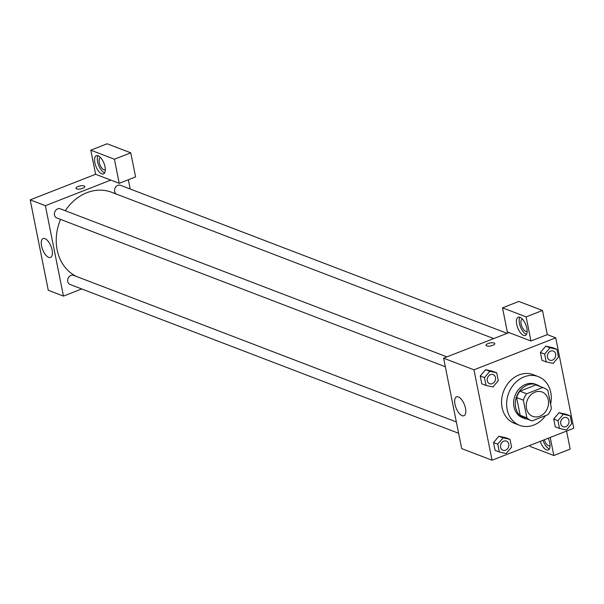 <?xml version="1.0" encoding="UTF-8"?>
<svg xmlns="http://www.w3.org/2000/svg" width="604" height="604" viewBox="0 0 604 604"><rect width="100%" height="100%" fill="white"/><g stroke="black" fill="none" stroke-linecap="round" stroke-linejoin="round"><path stroke-width="0.91" d="M534.978 392.139A13.046 10.857 -69 0 1 542.052 392.011A13.046 10.857 -69 0 1 547.526 408.077A13.046 10.857 -69 0 1 532.72 416.375A13.046 10.857 -69 0 1 526.288 404.393A13.046 10.857 -69 0 1 534.978 392.139M523.358 400.15L526.892 417.832A17.524 14.587 -69 0 0 531.12 420.558A17.524 14.587 -69 0 0 532.101 420.882L548.092 414.631A17.524 14.587 -69 0 0 551.414 408.244L547.881 390.554A17.524 14.587 -69 0 0 543.653 387.836A17.524 14.587 -69 0 0 542.671 387.504L526.68 393.763A17.524 14.587 -69 0 0 523.358 400.15L516.609 397.568L520.142 415.25L526.892 417.832M542.671 387.504L535.922 384.922L519.931 391.173L526.68 393.763M535.922 384.922A17.524 14.587 -69 0 1 536.903 385.246L543.653 387.836M531.12 420.558L524.37 417.976A17.524 14.587 -69 0 1 520.142 415.25M516.609 397.568A17.524 14.587 -69 0 1 519.931 391.173M539.893 386.394A17.939 14.934 111 0 0 537.054 384.861A17.939 14.934 111 0 0 516.692 396.269A17.939 14.934 111 0 0 524.227 418.361A17.939 14.934 111 0 0 527.36 419.116M524.227 418.361L522.536 417.719A17.939 14.934 -69 0 1 513.687 401.237A17.939 14.934 -69 0 1 525.639 384.386A17.939 14.934 -69 0 1 535.363 384.212L537.054 384.861M545.54 415.627A26.093 21.721 -69 0 1 519.621 425.329A26.093 21.721 -69 0 1 506.748 401.366A26.093 21.721 -69 0 1 524.136 376.851A26.093 21.721 -69 0 1 538.285 376.602A26.093 21.721 -69 0 1 550.599 404.144M519.621 425.329L514.555 423.389A26.093 21.721 -69 0 1 501.69 399.425A26.093 21.721 -69 0 1 519.07 374.918A26.093 21.721 -69 0 1 533.219 374.661L538.285 376.602M545.767 346.145L552.675 347.67L545.759 346.152L540.414 352.472L541.977 360.301L546.197 361.917L553.113 363.427L558.458 357.115L556.896 349.286L549.98 347.768L544.634 354.087L546.197 361.917M496.722 372.827L492.502 371.211L485.593 369.686L480.24 376.005L481.803 383.834L486.024 385.45L492.94 386.968L498.285 380.656L496.722 372.827L489.806 371.309L484.461 377.621L486.024 385.45M570.191 415.831L563.275 414.314L557.93 420.626L559.493 428.455L566.409 429.973L571.754 423.661L570.191 415.831L565.971 414.216L559.062 412.698L553.709 419.01L555.272 426.839L553.709 419.01L559.055 412.691M573.8 428.244L555.733 337.832L473.974 369.807L492.041 460.225L573.8 428.244M510.018 439.372L505.797 437.757L498.889 436.224L493.536 442.551L495.099 450.38L499.319 451.996L506.235 453.513L511.58 447.202L510.018 439.372L503.102 437.855L497.756 444.166L499.319 451.996M509.013 332.593L530.946 340.996L526.129 316.881L502.505 307.836L507.322 331.951L509.013 332.593L443.608 358.18L461.667 448.591L492.041 460.225M548.243 438.24A9.785 4.319 68.6 0 1 549.731 442.815A9.785 4.319 68.6 0 1 548.236 449.988A9.785 4.319 68.6 0 1 540.255 441.365M529.987 445.382L530.206 446.469L553.83 455.514L550.221 437.462M542.981 440.301A9.785 4.319 -111.4 0 0 549.391 448.915M550.048 445.737A6.523 2.877 68.6 0 1 549.776 445.888A6.523 2.877 68.6 0 1 548.598 445.835A6.523 2.877 68.6 0 1 544.332 439.765M553.83 455.514L570.184 449.119L566.575 431.067M462.105 415.68A10.155 4.485 68.6 0 1 455.431 406.099A10.155 4.485 68.6 0 1 456.533 396.836A10.155 4.485 68.6 0 1 464.408 404.657A10.155 4.485 68.6 0 1 463.932 415.748A10.155 4.485 68.6 0 1 462.105 415.68M443.608 358.18L473.974 369.807M494.789 343.57A4.485 1.502 -11.3 0 0 494.132 342.989A4.485 1.502 168.7 0 1 494.789 343.57A4.485 1.502 168.7 0 1 490.682 345.918A4.485 1.502 168.7 0 1 485.994 345.329A4.485 1.502 168.7 0 1 489.044 343.231A4.485 1.502 168.7 0 1 494.132 342.981A4.485 1.502 -11.3 0 0 489.044 343.238A4.485 1.502 -11.3 0 0 485.994 345.329M530.946 340.996L547.299 334.601L555.733 337.832M526.847 328.289A9.785 4.319 68.6 0 1 525.352 335.469A9.785 4.319 68.6 0 1 517.764 327.927A9.785 4.319 68.6 0 1 518.224 317.243A9.785 4.319 68.6 0 1 526.847 328.289M519.795 317.251A9.785 4.319 -111.4 0 0 520.489 326.862A9.785 4.319 -111.4 0 0 526.507 334.397M527.164 331.219A6.523 2.877 68.6 0 1 526.892 331.362A6.523 2.877 68.6 0 1 525.714 331.317A6.523 2.877 68.6 0 1 521.426 325.163A6.523 2.877 68.6 0 1 522.135 319.214A6.523 2.877 68.6 0 1 522.437 319.138M547.299 334.601L542.483 310.486L518.859 301.441L502.505 307.836M526.129 316.881L542.483 310.486M65.247 210.721A45.662 38.014 -69 0 1 86.87 192.706A45.662 38.014 -69 0 1 111.627 192.261L493.717 338.58M76.572 276.511A45.662 38.014 -69 0 1 60.566 219.403M446.93 356.881L60.309 208.825A4.892 4.069 111 0 0 57.659 208.878A4.892 4.069 111 0 0 54.398 213.469A4.892 4.069 111 0 0 56.814 217.969L445.314 366.741M116.232 194.02A4.892 4.069 -69 0 1 114.647 189.43A4.892 4.069 -69 0 1 117.833 185.337A4.892 4.069 -69 0 1 120.483 185.292L507.096 333.34M458.61 433.287L70.109 284.507A4.892 4.069 -69 0 1 67.701 280.014A4.892 4.069 -69 0 1 70.955 275.424A4.892 4.069 -69 0 1 73.612 275.371L456.345 421.939M128.35 179.758L130.2 189.014M110.789 180.098L119.23 183.329L114.413 159.222L90.789 150.177L95.606 174.284L110.789 180.098L45.383 205.685L63.45 296.096L81.714 288.954M114.413 159.222L130.766 152.827L107.142 143.775L90.789 150.177M130.766 152.827L135.583 176.934L119.23 183.329M105.323 169.671A6.523 2.877 68.6 0 1 105.051 169.822A6.523 2.877 68.6 0 1 99.992 164.794A6.523 2.877 68.6 0 1 100.294 157.674A6.523 2.877 68.6 0 1 100.596 157.599M97.954 155.704A9.785 4.319 -111.4 0 0 98.648 165.322A9.785 4.319 -111.4 0 0 104.666 172.85M105.005 166.749A9.785 4.319 68.6 0 1 103.51 173.922A9.785 4.319 68.6 0 1 95.923 166.387A9.785 4.319 68.6 0 1 96.383 155.704A9.785 4.319 68.6 0 1 105.005 166.749M95.606 174.284L30.2 199.871L48.267 290.282L63.45 296.096M48.705 257.364A10.155 4.485 68.6 0 1 42.023 247.791A10.155 4.485 68.6 0 1 43.126 238.527A10.155 4.485 68.6 0 1 51 246.349A10.155 4.485 68.6 0 1 50.525 257.44A10.155 4.485 68.6 0 1 48.705 257.364M30.2 199.871L45.383 205.685M84.756 186.553A4.485 1.502 -11.3 0 0 84.107 185.972A4.485 1.502 168.7 0 1 84.756 186.553A4.485 1.502 168.7 0 1 80.657 188.901A4.485 1.502 168.7 0 1 75.961 188.312A4.485 1.502 168.7 0 1 79.011 186.213A4.485 1.502 168.7 0 1 84.107 185.964A4.485 1.502 -11.3 0 0 79.011 186.221A4.485 1.502 -11.3 0 0 75.961 188.312M489.633 383.714L489.625 383.706A4.892 4.069 -69 0 1 489.625 383.706A4.892 4.069 -69 0 1 487.209 379.214A4.892 4.069 -69 0 1 490.471 374.616A4.892 4.069 -69 0 1 493.121 374.571A4.892 4.069 -69 0 1 493.128 374.571L493.136 374.578A4.892 4.069 -69 0 1 495.189 380.603A4.892 4.069 -69 0 1 489.633 383.714A4.892 4.069 -69 0 1 487.224 379.221A4.892 4.069 -69 0 1 490.486 374.623A4.892 4.069 -69 0 1 493.136 374.578M492.502 371.211L485.586 369.693L489.806 371.309M481.803 383.834L480.24 376.005L484.461 377.621M503.766 441.162A4.892 4.069 -69 0 1 506.416 441.116A4.892 4.069 -69 0 1 506.424 441.116A4.892 4.069 -69 0 1 508.485 447.141A4.892 4.069 -69 0 1 502.936 450.259A4.892 4.069 -69 0 1 502.921 450.252A4.892 4.069 -69 0 1 500.505 445.76A4.892 4.069 -69 0 1 503.766 441.162M505.797 437.757L498.889 436.239L503.102 437.855M495.099 450.38L493.536 442.551L497.756 444.166M502.921 450.252L502.936 450.259A4.892 4.069 -69 0 1 500.52 445.76A4.892 4.069 -69 0 1 503.781 441.169A4.892 4.069 -69 0 1 506.431 441.116L506.431 441.116M549.799 360.165L549.806 360.173A4.892 4.069 -69 0 1 547.398 355.68A4.892 4.069 -69 0 1 550.652 351.083A4.892 4.069 -69 0 1 553.294 351.03A4.892 4.069 -69 0 1 553.302 351.037A4.892 4.069 -69 0 1 555.363 357.062A4.892 4.069 -69 0 1 549.806 360.173A4.892 4.069 -69 0 1 549.799 360.165A4.892 4.069 -69 0 1 547.383 355.673A4.892 4.069 -69 0 1 550.644 351.083A4.892 4.069 -69 0 1 553.309 351.037L553.309 351.037M552.675 347.67L556.896 349.286M545.759 346.152L549.98 347.768M541.977 360.301L540.414 352.472L544.634 354.087M563.094 426.711L563.109 426.718A4.892 4.069 -69 0 1 560.693 422.226A4.892 4.069 -69 0 1 563.955 417.628A4.892 4.069 -69 0 1 566.59 417.575A4.892 4.069 -69 0 1 566.597 417.575A4.892 4.069 -69 0 1 568.658 423.608A4.892 4.069 -69 0 1 563.109 426.718A4.892 4.069 -69 0 1 563.094 426.711A4.892 4.069 -69 0 1 560.678 422.219A4.892 4.069 -69 0 1 563.94 417.621A4.892 4.069 -69 0 1 566.605 417.583L566.605 417.583M559.062 412.698L563.275 414.314M553.709 419.01L557.93 420.626M555.272 426.839L559.493 428.455"/></g></svg>
